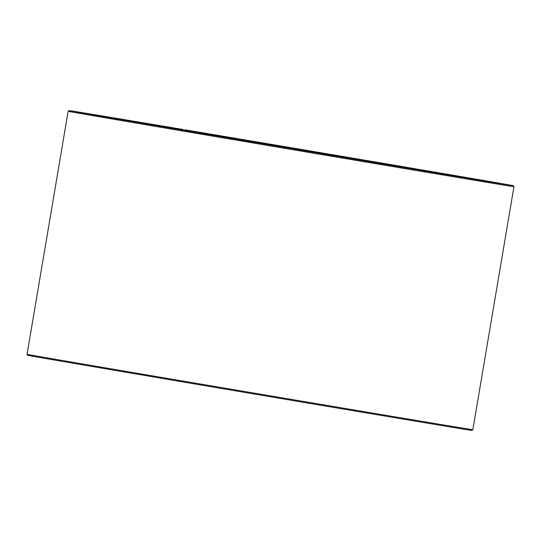 <?xml version="1.0" encoding="UTF-8"?>
<svg xmlns="http://www.w3.org/2000/svg" width="541" height="541" viewBox="0 0 541 541"><rect width="100%" height="100%" fill="white"/><g stroke="black" fill="none" stroke-linecap="round" stroke-linejoin="round"><path stroke-width="0.81" d="M485.588 181.181A221.634 0.385 9.6 0 0 186.591 130.449L186.537 130.766M184.535 130.428L184.975 129.806A225.178 0.392 9.6 0 1 513.226 185.678A225.178 0.392 9.6 0 1 400.807 167.007A225.178 0.392 9.6 0 1 69.174 110.574A225.178 0.392 9.6 0 1 181.587 129.238L183.142 129.509A221.986 0.385 9.6 0 0 72.318 111.101A221.986 0.385 9.6 0 0 399.258 166.743A221.986 0.385 9.6 0 0 510.075 185.144A221.986 0.385 9.6 0 0 186.483 130.07L186.591 130.449M68.152 111.297L68.152 111.297A226.064 0.392 9.6 0 0 401.091 167.96A226.064 0.392 9.6 0 0 513.95 186.699L472.848 429.703A226.064 0.392 9.6 0 1 359.995 410.964A226.064 0.392 9.6 0 1 27.05 354.301L68.152 111.297L69.174 110.574M27.05 354.301L27.774 355.322A225.178 0.392 9.6 0 0 359.413 411.762A225.178 0.392 9.6 0 0 471.826 430.426L472.848 429.703M184.975 129.806L186.483 130.07M183.142 129.509L183.257 129.887A221.634 0.385 9.6 0 0 96.751 115.416M513.226 185.678L513.95 186.699"/></g></svg>
